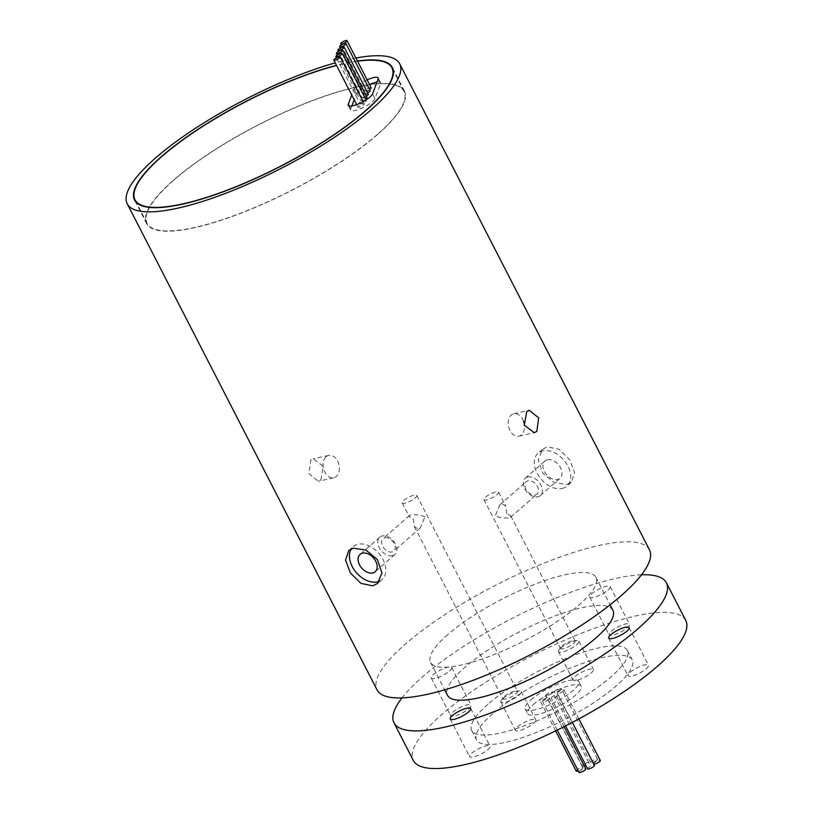 <?xml version="1.0" encoding="UTF-8"?>
<svg xmlns="http://www.w3.org/2000/svg" width="813" height="813" viewBox="0 0 813 813"><rect width="100%" height="100%" fill="white"/><g stroke="black" fill="none" stroke-linecap="round" stroke-linejoin="round"><path stroke-width="0.61" stroke-dasharray="4.07 3.05" d="M358.675 106.168A3.557 0.904 -27.2 0 0 358.025 107.235A3.557 0.904 -27.2 0 0 360.342 106.97A3.557 0.904 -27.2 0 0 363.696 105.04A3.557 0.904 -27.2 0 0 364.346 103.983A3.557 0.904 -27.2 0 0 362.029 104.237A3.557 0.904 -27.2 0 0 358.675 106.168M360.698 102.662A3.557 0.904 -27.2 0 0 360.047 103.718A3.557 0.904 -27.2 0 0 362.364 103.464A3.557 0.904 -27.2 0 0 365.708 101.534A3.557 0.904 -27.2 0 0 366.368 100.477A3.557 0.904 -27.2 0 0 364.051 100.731A3.557 0.904 -27.2 0 0 360.698 102.662M366.917 97.245A3.557 0.904 -27.2 0 0 364.6 97.499A3.557 0.904 -27.2 0 0 361.257 99.43A3.557 0.904 -27.2 0 0 360.596 100.497A3.557 0.904 -27.2 0 0 365.535 98.861M368.33 94.135A3.557 0.904 -27.2 0 0 366.013 94.389A3.557 0.904 -27.2 0 0 362.659 96.32A3.557 0.904 -27.2 0 0 362.009 97.387A3.557 0.904 -27.2 0 0 366.348 96.137M370.128 90.629A3.557 0.904 -27.2 0 0 367.811 90.883A3.557 0.904 -27.2 0 0 364.458 92.814A3.557 0.904 -27.2 0 0 363.797 93.871A3.557 0.904 -27.2 0 0 367.689 92.885M371.165 87.702A3.557 0.904 -27.2 0 0 368.848 87.967A3.557 0.904 -27.2 0 0 365.494 89.897A3.557 0.904 -27.2 0 0 364.844 90.954A3.557 0.904 -27.2 0 0 369.539 89.491M611.183 631.335A11.484 2.917 152.8 0 1 622.016 625.085A11.484 2.917 152.8 0 1 629.496 624.262A11.484 2.917 152.8 0 1 627.382 627.697A11.484 2.917 152.8 0 1 616.549 633.937A11.484 2.917 152.8 0 1 609.069 634.76A11.484 2.917 152.8 0 1 611.183 631.335M608.033 590.045A11.484 2.917 -27.2 0 0 610.146 586.62A11.484 2.917 -27.2 0 0 602.667 587.443A11.484 2.917 -27.2 0 0 591.834 593.693A11.484 2.917 -27.2 0 0 589.72 597.118A11.484 2.917 -27.2 0 0 597.199 596.295A11.484 2.917 -27.2 0 0 608.033 590.045M630.156 672.341A11.484 2.917 152.8 0 1 640.99 666.091A11.484 2.917 152.8 0 1 648.479 665.268A11.484 2.917 152.8 0 1 646.355 668.693A11.484 2.917 152.8 0 1 635.532 674.942A11.484 2.917 152.8 0 1 628.043 675.766A11.484 2.917 152.8 0 1 630.156 672.341M452.729 712.239A11.484 2.917 152.8 0 1 463.562 705.989A11.484 2.917 152.8 0 1 471.052 705.166A11.484 2.917 152.8 0 1 468.938 708.59A11.484 2.917 152.8 0 1 458.105 714.84A11.484 2.917 152.8 0 1 450.615 715.664A11.484 2.917 152.8 0 1 452.729 712.239M449.589 670.949A11.484 2.917 -27.2 0 0 451.703 667.514A11.484 2.917 -27.2 0 0 444.213 668.347A11.484 2.917 -27.2 0 0 433.39 674.587A11.484 2.917 -27.2 0 0 431.266 678.022A11.484 2.917 -27.2 0 0 438.756 677.188A11.484 2.917 -27.2 0 0 449.589 670.949M471.713 753.234A11.484 2.917 152.8 0 1 482.546 746.995A11.484 2.917 152.8 0 1 490.026 746.161A11.484 2.917 152.8 0 1 487.912 749.596A11.484 2.917 152.8 0 1 477.079 755.836A11.484 2.917 152.8 0 1 469.599 756.669A11.484 2.917 152.8 0 1 471.713 753.234M367.12 79.837A13.679 3.465 -27.2 0 0 356.348 86.402A13.679 3.465 -27.2 0 0 353.848 89.42L351.744 95.03M369.539 84.542A13.679 3.465 -27.2 0 0 358.767 91.107A13.679 3.465 -27.2 0 0 356.267 94.125L354.163 99.735M173.718 180.212A144.399 36.646 -27.2 0 0 147.112 223.321A144.399 36.646 -27.2 0 0 241.217 212.935A144.399 36.646 -27.2 0 0 377.374 134.419A144.399 36.646 -27.2 0 0 403.98 91.31A144.399 36.646 -27.2 0 0 309.875 101.696A144.399 36.646 -27.2 0 0 173.718 180.212M357.446 61.016A144.948 36.778 -27.2 0 0 336.491 65.335M377.76 134.328A144.948 36.778 -27.2 0 0 404.468 91.056A144.948 36.778 -27.2 0 0 310.007 101.483A144.948 36.778 -27.2 0 0 173.332 180.303A144.948 36.778 -27.2 0 0 146.625 223.575A144.948 36.778 -27.2 0 0 241.085 213.148A144.948 36.778 -27.2 0 0 377.76 134.328M517.485 726.873A11.484 2.917 152.8 0 1 528.308 720.623A11.484 2.917 152.8 0 1 535.797 719.8A11.484 2.917 152.8 0 1 533.684 723.235A11.484 2.917 152.8 0 1 522.85 729.474A11.484 2.917 152.8 0 1 515.361 730.298A11.484 2.917 152.8 0 1 517.485 726.873M502.973 698.641A11.484 2.917 152.8 0 1 519.68 690.959A11.484 2.917 152.8 0 1 521.285 691.568A11.484 2.917 152.8 0 1 519.172 694.993A11.484 2.917 152.8 0 1 508.338 701.243A11.484 2.917 152.8 0 1 500.859 702.066A11.484 2.917 152.8 0 1 501.296 700.41A11.484 2.917 152.8 0 1 502.973 698.641M504.416 696.426A8.201 2.083 152.8 0 1 516.346 690.938A8.201 2.083 152.8 0 1 517.495 691.375A8.201 2.083 152.8 0 1 515.981 693.824A8.201 2.083 152.8 0 1 508.247 698.286A8.201 2.083 152.8 0 1 502.901 698.875A8.201 2.083 152.8 0 1 503.217 697.686A8.201 2.083 152.8 0 1 504.416 696.426M575.086 676.518A11.484 2.917 152.8 0 1 585.919 670.278A11.484 2.917 152.8 0 1 593.399 669.455A11.484 2.917 152.8 0 1 591.285 672.879A11.484 2.917 152.8 0 1 580.452 679.129A11.484 2.917 152.8 0 1 572.972 679.953A11.484 2.917 152.8 0 1 575.086 676.518M560.574 648.286A11.484 2.917 152.8 0 1 577.291 640.614A11.484 2.917 152.8 0 1 578.897 641.213A11.484 2.917 152.8 0 1 576.773 644.648A11.484 2.917 152.8 0 1 565.95 650.888A11.484 2.917 152.8 0 1 558.46 651.721A11.484 2.917 152.8 0 1 558.907 650.054A11.484 2.917 152.8 0 1 560.574 648.286M562.017 646.071A8.201 2.083 152.8 0 1 573.958 640.583A8.201 2.083 152.8 0 1 575.106 641.02A8.201 2.083 152.8 0 1 573.592 643.469A8.201 2.083 152.8 0 1 565.858 647.931A8.201 2.083 152.8 0 1 560.503 648.52A8.201 2.083 152.8 0 1 560.828 647.331A8.201 2.083 152.8 0 1 562.017 646.071M576.214 771.019A3.831 0.976 152.8 0 1 576.915 769.87A3.831 0.976 152.8 0 1 580.533 767.797A3.831 0.976 152.8 0 1 583.023 767.513A3.831 0.976 152.8 0 1 582.321 768.661A3.831 0.976 152.8 0 1 578.236 770.917M546.041 698.072A3.831 0.976 152.8 0 1 542.434 700.156A3.831 0.976 152.8 0 1 539.934 700.43A3.831 0.976 152.8 0 1 540.645 699.292A3.831 0.976 152.8 0 1 544.253 697.208A3.831 0.976 152.8 0 1 546.753 696.934A3.831 0.976 152.8 0 1 546.041 698.072M584.313 765.988A3.831 0.976 152.8 0 1 582.078 766.171A3.831 0.976 152.8 0 1 582.779 765.033A3.831 0.976 152.8 0 1 586.386 762.95A3.831 0.976 152.8 0 1 588.886 762.675A3.831 0.976 152.8 0 1 588.175 763.814A3.831 0.976 152.8 0 1 585.807 765.348M551.905 693.235A3.831 0.976 152.8 0 1 548.297 695.308A3.831 0.976 152.8 0 1 545.797 695.593A3.831 0.976 152.8 0 1 546.509 694.444A3.831 0.976 152.8 0 1 550.116 692.361A3.831 0.976 152.8 0 1 552.606 692.087A3.831 0.976 152.8 0 1 551.905 693.235M596.803 760.307A3.831 0.976 152.8 0 1 593.195 762.381A3.831 0.976 152.8 0 1 590.695 762.665A3.831 0.976 152.8 0 1 591.407 761.517A3.831 0.976 152.8 0 1 595.014 759.433A3.831 0.976 152.8 0 1 597.504 759.159A3.831 0.976 152.8 0 1 596.803 760.307M560.523 689.719A3.831 0.976 152.8 0 1 556.915 691.802A3.831 0.976 152.8 0 1 554.425 692.076A3.831 0.976 152.8 0 1 555.127 690.928A3.831 0.976 152.8 0 1 558.734 688.855A3.831 0.976 152.8 0 1 561.234 688.581A3.831 0.976 152.8 0 1 560.523 689.719M593.815 764.179A3.831 0.976 152.8 0 1 593.46 763.996A3.831 0.976 152.8 0 1 594.161 762.848A3.831 0.976 152.8 0 1 597.779 760.765A3.831 0.976 152.8 0 1 600.268 760.49M563.287 691.05A3.831 0.976 152.8 0 1 559.679 693.133A3.831 0.976 152.8 0 1 557.179 693.408A3.831 0.976 152.8 0 1 557.891 692.27A3.831 0.976 152.8 0 1 561.498 690.186A3.831 0.976 152.8 0 1 563.998 689.912A3.831 0.976 152.8 0 1 563.287 691.05M587.596 768.834A3.831 0.976 152.8 0 1 588.297 767.696A3.831 0.976 152.8 0 1 591.915 765.612A3.831 0.976 152.8 0 1 594.405 765.338M557.423 695.898A3.831 0.976 152.8 0 1 553.816 697.981A3.831 0.976 152.8 0 1 551.316 698.255A3.831 0.976 152.8 0 1 552.027 697.107A3.831 0.976 152.8 0 1 555.635 695.024A3.831 0.976 152.8 0 1 558.135 694.749A3.831 0.976 152.8 0 1 557.423 695.898M578.978 772.35A3.831 0.976 152.8 0 1 579.679 771.212A3.831 0.976 152.8 0 1 583.287 769.128A3.831 0.976 152.8 0 1 585.787 768.854M548.805 699.404A3.831 0.976 152.8 0 1 545.188 701.487A3.831 0.976 152.8 0 1 542.698 701.761A3.831 0.976 152.8 0 1 543.399 700.623A3.831 0.976 152.8 0 1 547.017 698.54A3.831 0.976 152.8 0 1 549.507 698.265A3.831 0.976 152.8 0 1 548.805 699.404M326.145 456.703A11.484 7.937 -102.7 0 1 328.706 455.382A11.484 7.937 -102.7 0 1 338.391 462.871A11.484 7.937 -102.7 0 1 336.297 476.469A11.484 7.937 -102.7 0 1 333.737 477.79A11.484 7.937 -102.7 0 1 324.052 470.3A11.484 7.937 -102.7 0 1 326.145 456.703M320.871 479.934L323.259 466.276L313.31 458.837L310.718 460.178L308.92 473.705L318.35 481.255L320.871 479.934M523.491 421.114A11.484 7.937 77.3 0 0 513.836 413.746A11.484 7.937 77.3 0 0 511.286 415.077A11.484 7.937 77.3 0 0 509.192 428.664A11.484 7.937 77.3 0 0 518.877 436.164A11.484 7.937 77.3 0 0 521.438 434.833A11.484 7.937 77.3 0 0 524.466 425.656M506.743 513.41L505.666 505.92L501.885 503.674L499.832 504.802L495.178 516.011C500.473 517.79 505.127 518.379 509.141 517.79L510.635 517.159L510.849 516.001L506.743 513.41M485.503 497.19A8.201 2.083 152.8 0 1 493.237 492.729A8.201 2.083 152.8 0 1 498.582 492.139A8.201 2.083 152.8 0 1 497.078 494.589A8.201 2.083 152.8 0 1 489.335 499.05A8.201 2.083 152.8 0 1 483.989 499.639A8.201 2.083 152.8 0 1 485.503 497.19M392.415 555.706A11.484 7.774 -131.2 0 0 394.894 554.476A11.484 7.774 -131.2 0 0 394.427 542.301A11.484 7.774 -131.2 0 0 382.262 535.95A11.484 7.774 -131.2 0 0 379.773 537.18A11.484 7.774 -131.2 0 0 380.25 549.354A11.484 7.774 -131.2 0 0 392.415 555.706M384.803 537.82A8.201 5.549 48.8 0 1 393.492 542.352A8.201 5.549 48.8 0 1 393.827 551.051A8.201 5.549 48.8 0 1 392.059 551.936A8.201 5.549 48.8 0 1 383.37 547.393A8.201 5.549 48.8 0 1 383.035 538.694A8.201 5.549 48.8 0 1 384.803 537.82M379.6 581.102A21.88 14.807 -131.2 0 0 382.029 579.527A21.88 14.807 -131.2 0 0 381.124 556.346A21.88 14.807 -131.2 0 0 357.954 544.232A21.88 14.807 -131.2 0 0 353.228 546.58A21.88 14.807 -131.2 0 0 351.267 548.907M535.33 494.893A8.201 5.549 -131.2 0 0 537.108 494.019A8.201 5.549 -131.2 0 0 536.763 485.32A8.201 5.549 -131.2 0 0 528.074 480.778A8.201 5.549 -131.2 0 0 526.306 481.662A8.201 5.549 -131.2 0 0 526.641 490.351A8.201 5.549 -131.2 0 0 535.33 494.893M547.423 459.772A11.484 7.774 48.8 0 1 559.588 466.134A11.484 7.774 48.8 0 1 560.066 478.308A11.484 7.774 48.8 0 1 557.586 479.538A11.484 7.774 48.8 0 1 545.421 473.176A11.484 7.774 48.8 0 1 544.944 461.012A11.484 7.774 48.8 0 1 547.423 459.772M527.718 476.997A11.484 7.774 48.8 0 1 539.883 483.359A11.484 7.774 48.8 0 1 540.36 495.534A11.484 7.774 48.8 0 1 537.881 496.763A11.484 7.774 48.8 0 1 525.716 490.402A11.484 7.774 48.8 0 1 525.239 478.237A11.484 7.774 48.8 0 1 527.718 476.997M562.179 488.481A21.88 14.807 -131.2 0 0 566.905 486.133A21.88 14.807 -131.2 0 0 566 462.943A21.88 14.807 -131.2 0 0 542.83 450.839A21.88 14.807 -131.2 0 0 538.104 453.187A21.88 14.807 -131.2 0 0 539.009 476.367A21.88 14.807 -131.2 0 0 562.179 488.481M566.722 484.507L571.346 482.241L574.598 472.638L569.71 459.721L559.212 449.355L547.383 446.855L542.556 449.294L538.206 459.873L542.718 473.136L554.202 482.648L566.722 484.507M533.165 704.647A30.081 7.632 152.8 0 1 561.539 688.286A30.081 7.632 152.8 0 1 581.143 686.121A30.081 7.632 152.8 0 1 575.594 695.105A30.081 7.632 152.8 0 1 547.23 711.466A30.081 7.632 152.8 0 1 527.627 713.631A30.081 7.632 152.8 0 1 533.165 704.647M530.747 699.942A30.081 7.632 152.8 0 1 559.12 683.581A30.081 7.632 152.8 0 1 578.724 681.416A30.081 7.632 152.8 0 1 573.175 690.4A30.081 7.632 152.8 0 1 544.812 706.761A30.081 7.632 152.8 0 1 525.208 708.926A30.081 7.632 152.8 0 1 530.747 699.942M447.699 634.628A92.987 23.597 -27.2 0 0 430.565 662.382A92.987 23.597 -27.2 0 0 491.164 655.695A92.987 23.597 -27.2 0 0 578.846 605.136A92.987 23.597 -27.2 0 0 595.97 577.372A92.987 23.597 -27.2 0 0 535.381 584.059A92.987 23.597 -27.2 0 0 447.699 634.628M612.9 610.319A92.987 23.597 -27.2 0 0 552.301 617.006A92.987 23.597 -27.2 0 0 464.63 667.564A92.987 23.597 -27.2 0 0 447.496 695.318M641.498 574.801A153.149 38.861 -27.2 0 0 422.201 677.107A153.149 38.861 -27.2 0 0 401.978 697.9M685.765 620.461A153.149 38.861 -27.2 0 0 585.96 631.467A153.149 38.861 -27.2 0 0 441.55 714.749A153.149 38.861 -27.2 0 0 413.329 760.47M487.83 704.343A87.519 22.205 -27.2 0 0 471.713 730.47A87.519 22.205 -27.2 0 0 528.745 724.18A87.519 22.205 -27.2 0 0 611.264 676.589A87.519 22.205 -27.2 0 0 627.382 650.461A87.519 22.205 -27.2 0 0 570.35 656.752A87.519 22.205 -27.2 0 0 487.83 704.343M492.668 713.753A87.519 22.205 -27.2 0 0 476.55 739.881A87.519 22.205 -27.2 0 0 533.582 733.59A87.519 22.205 -27.2 0 0 616.102 685.999A87.519 22.205 -27.2 0 0 632.219 659.871A87.519 22.205 -27.2 0 0 575.187 666.162A87.519 22.205 -27.2 0 0 492.668 713.753M649.485 549.873A153.149 38.861 -27.2 0 0 549.679 560.889A153.149 38.861 -27.2 0 0 405.27 644.16A153.149 38.861 -27.2 0 0 377.059 689.881M424.955 516.702C419.66 514.924 415.006 514.334 410.992 514.924L409.508 515.554L409.285 516.712L413.39 519.304L414.467 526.794L418.248 529.039L420.301 527.911L424.955 516.702M403.715 500.483A8.201 2.083 152.8 0 1 411.449 496.021A8.201 2.083 152.8 0 1 416.795 495.432A8.201 2.083 152.8 0 1 415.28 497.881A8.201 2.083 152.8 0 1 407.547 502.343A8.201 2.083 152.8 0 1 402.201 502.932A8.201 2.083 152.8 0 1 403.715 500.483M351.846 105.944L350.688 109.013A13.679 3.465 -27.2 0 0 350.667 110.08A13.679 3.465 -27.2 0 0 362.75 107.733A13.679 3.465 -27.2 0 0 374.966 98.637L380.545 83.749A13.679 3.465 -27.2 0 0 380.565 82.682A13.679 3.465 -27.2 0 0 376.978 82.113M355.911 58.028A153.149 38.861 -27.2 0 0 335.241 62.906M357.557 61.229A144.399 36.646 -27.2 0 0 336.572 65.497M356.267 94.125L353.848 89.42M350.688 109.013L349.123 105.975M374.966 98.637L372.547 93.932M380.545 83.749L378.126 79.044M356.653 104.582L358.025 107.235M336.45 57.814L360.047 103.718M337.243 55.05L360.596 100.497M338.391 51.432L362.009 97.387M340.261 48.069L363.797 93.871M341.247 45.04L364.844 90.954M610.146 586.62L629.496 624.262M629.13 627.626L648.479 665.268M451.703 667.514L471.052 705.166M470.686 708.519L490.026 746.161M147.112 223.321L136.482 202.63M404.468 91.056L392.374 67.53M521.285 691.568L535.797 719.8M516.346 690.938L519.68 690.959M578.897 641.213L593.399 669.455M573.958 640.583L577.291 640.614M555.594 730.897L539.934 700.43M582.078 766.171L545.797 695.593M590.695 762.665L554.425 692.076M593.46 763.996L557.179 693.408M565.543 725.938L551.316 698.255M557.251 730.084L542.698 701.761M328.706 455.382L313.31 458.837M513.836 413.746L529.233 410.291M498.582 492.139L505.666 505.92M510.849 516.001L575.106 641.02M394.894 554.476L375.189 571.702M377.588 583.409L382.029 579.527M510.635 517.159L537.108 494.019M540.36 495.534L560.066 478.308M571.346 482.241L566.905 486.133M578.724 681.416L581.143 686.121M430.565 662.382L444.681 689.851M471.713 730.47L476.55 739.881M420.301 527.911L393.827 551.051M416.795 495.432L517.495 691.375M402.201 502.932L409.285 516.712M414.467 526.794L502.901 698.875M409.508 515.554L383.035 538.694M627.382 650.461L632.219 659.871M595.97 577.372L610.085 604.842M525.208 708.926L527.627 713.631M542.556 449.294L538.104 453.187M525.239 478.237L544.944 461.012M499.832 504.802L526.306 481.662M348.787 550.462L353.228 546.58M379.773 537.18L360.068 554.405M483.989 499.639L560.503 648.52M518.877 436.164L534.273 432.699M333.737 477.79L318.35 481.255M564.1 726.67L549.507 698.265M572.342 722.411L558.135 694.749M578.897 718.916L563.998 689.912M597.504 759.159L561.234 688.581M588.886 762.675L552.606 692.087M583.023 767.513L546.753 696.934M560.828 647.331L558.907 650.054M558.46 651.721L572.972 679.953M503.217 697.686L501.296 700.41M500.859 702.066L515.361 730.298M146.625 223.575L134.531 200.039M403.98 91.31L393.35 70.619M350.667 110.08L348.249 105.375M380.565 82.682L378.147 77.977M450.25 719.017L469.599 756.669M431.266 678.022L450.615 715.664M608.693 638.124L628.043 675.766M589.72 597.118L609.069 634.76M366.063 99.877L366.368 100.477M363.126 101.605L364.346 103.983"/><path stroke-width="1.22" d="M334.489 59.115A3.557 0.904 -27.2 0 0 333.838 60.172A3.557 0.904 -27.2 0 0 336.155 59.918A3.557 0.904 -27.2 0 0 339.509 57.987A3.557 0.904 -27.2 0 0 340.159 56.92A3.557 0.904 -27.2 0 0 337.842 57.184A3.557 0.904 -27.2 0 0 334.489 59.115M336.511 55.609A3.557 0.904 -27.2 0 0 335.86 56.666A3.557 0.904 -27.2 0 0 338.178 56.412A3.557 0.904 -27.2 0 0 341.531 54.481A3.557 0.904 -27.2 0 0 342.182 53.414A3.557 0.904 -27.2 0 0 339.864 53.668A3.557 0.904 -27.2 0 0 336.511 55.609M337.07 52.378A3.557 0.904 -27.2 0 0 336.409 53.434A3.557 0.904 -27.2 0 0 338.726 53.18A3.557 0.904 -27.2 0 0 342.08 51.249A3.557 0.904 -27.2 0 0 342.74 50.182A3.557 0.904 -27.2 0 0 340.423 50.436A3.557 0.904 -27.2 0 0 337.07 52.378M365.535 98.861A3.557 0.904 -27.2 0 0 366.267 98.302A3.557 0.904 -27.2 0 0 366.917 97.245L342.74 50.182M338.482 49.268A3.557 0.904 -27.2 0 0 337.822 50.325A3.557 0.904 -27.2 0 0 340.139 50.071A3.557 0.904 -27.2 0 0 343.493 48.14A3.557 0.904 -27.2 0 0 344.143 47.083A3.557 0.904 -27.2 0 0 341.826 47.337A3.557 0.904 -27.2 0 0 338.482 49.268M366.348 96.137A3.557 0.904 -27.2 0 0 367.679 95.192A3.557 0.904 -27.2 0 0 368.33 94.135L344.143 47.083M340.271 45.762A3.557 0.904 -27.2 0 0 339.621 46.819A3.557 0.904 -27.2 0 0 341.938 46.565A3.557 0.904 -27.2 0 0 345.281 44.634A3.557 0.904 -27.2 0 0 345.942 43.567A3.557 0.904 -27.2 0 0 343.625 43.821A3.557 0.904 -27.2 0 0 340.271 45.762M367.689 92.885A3.557 0.904 -27.2 0 0 369.468 91.686A3.557 0.904 -27.2 0 0 370.128 90.629L345.942 43.567M341.308 42.835A3.557 0.904 -27.2 0 0 340.657 43.902A3.557 0.904 -27.2 0 0 342.974 43.648A3.557 0.904 -27.2 0 0 346.328 41.707A3.557 0.904 -27.2 0 0 346.978 40.65A3.557 0.904 -27.2 0 0 344.661 40.904A3.557 0.904 -27.2 0 0 341.308 42.835M369.539 89.491A3.557 0.904 -27.2 0 0 370.515 88.769A3.557 0.904 -27.2 0 0 371.165 87.702L346.978 40.65M627.016 631.051A11.484 2.917 -27.2 0 0 629.13 627.626A11.484 2.917 -27.2 0 0 621.64 628.449A11.484 2.917 -27.2 0 0 610.817 634.689A11.484 2.917 -27.2 0 0 608.693 638.124A11.484 2.917 -27.2 0 0 616.183 637.301A11.484 2.917 -27.2 0 0 627.016 631.051M468.562 711.954A11.484 2.917 -27.2 0 0 470.686 708.519A11.484 2.917 -27.2 0 0 463.197 709.343A11.484 2.917 -27.2 0 0 452.363 715.592A11.484 2.917 -27.2 0 0 450.25 719.017A11.484 2.917 -27.2 0 0 457.739 718.194A11.484 2.917 -27.2 0 0 468.562 711.954M336.572 65.497A144.399 36.646 -27.2 0 0 161.624 156.685A144.399 36.646 -27.2 0 0 135.019 199.795A144.399 36.646 -27.2 0 0 229.124 189.409A144.399 36.646 -27.2 0 0 365.281 110.893A144.399 36.646 -27.2 0 0 391.886 67.784A144.399 36.646 -27.2 0 0 357.557 61.229M336.491 65.335A144.948 36.778 -27.2 0 0 161.238 156.767A144.948 36.778 -27.2 0 0 134.531 200.039A144.948 36.778 -27.2 0 0 228.992 189.622A144.948 36.778 -27.2 0 0 365.667 110.802A144.948 36.778 -27.2 0 0 392.374 67.53A144.948 36.778 -27.2 0 0 357.446 61.016M578.236 770.917A3.831 0.976 152.8 0 1 576.214 771.019L555.594 730.897M585.807 765.348A3.831 0.976 152.8 0 1 584.313 765.988M578.897 718.916L600.268 760.49A3.831 0.976 152.8 0 1 599.567 761.639A3.831 0.976 152.8 0 1 593.815 764.179M572.342 722.411L594.405 765.338A3.831 0.976 152.8 0 1 593.703 766.476A3.831 0.976 152.8 0 1 590.096 768.559A3.831 0.976 152.8 0 1 587.596 768.834L565.543 725.938M564.1 726.67L585.787 768.854A3.831 0.976 152.8 0 1 585.075 769.992A3.831 0.976 152.8 0 1 581.468 772.076A3.831 0.976 152.8 0 1 578.978 772.35L557.251 730.084M524.466 425.656A11.484 7.937 77.3 0 0 523.491 421.114M526.712 411.602L529.233 410.291L538.663 417.841L536.865 431.368L534.273 432.699L524.324 425.27L526.712 411.602M372.71 572.941A11.484 7.774 -131.2 0 0 375.189 571.702A11.484 7.774 -131.2 0 0 374.712 559.527A11.484 7.774 -131.2 0 0 362.547 553.175A11.484 7.774 -131.2 0 0 360.068 554.405A11.484 7.774 -131.2 0 0 360.545 566.58A11.484 7.774 -131.2 0 0 372.71 572.941M351.267 548.907A21.88 14.807 -131.2 0 0 355.454 571.559A21.88 14.807 -131.2 0 0 377.303 581.874A21.88 14.807 -131.2 0 0 379.6 581.102M372.75 585.848L377.578 583.409L381.927 572.84L377.425 559.578L365.931 550.066L353.411 548.206L348.787 550.462L345.535 560.076L350.423 572.992L360.921 583.358L372.75 585.848M444.681 689.851L447.496 695.318A92.987 23.597 -27.2 0 0 508.095 688.641A92.987 23.597 -27.2 0 0 595.766 638.073A92.987 23.597 -27.2 0 0 612.9 610.319L610.085 604.842M401.978 697.9A153.149 38.861 -27.2 0 0 393.98 722.828A153.149 38.861 -27.2 0 0 493.786 711.812A153.149 38.861 -27.2 0 0 638.195 628.54A153.149 38.861 -27.2 0 0 666.416 582.809A153.149 38.861 -27.2 0 0 641.498 574.801M393.98 722.828L413.329 760.47A153.149 38.861 -27.2 0 0 513.135 749.454A153.149 38.861 -27.2 0 0 657.544 666.182A153.149 38.861 -27.2 0 0 685.765 620.461L666.416 582.809M335.241 62.906A153.149 38.861 -27.2 0 0 155.456 158.068A153.149 38.861 -27.2 0 0 127.235 203.789A153.149 38.861 -27.2 0 0 227.04 192.783A153.149 38.861 -27.2 0 0 371.45 109.501A153.149 38.861 -27.2 0 0 399.671 63.78A153.149 38.861 -27.2 0 0 355.911 58.028M127.235 203.789L377.059 689.881A153.149 38.861 -27.2 0 0 476.865 678.875A153.149 38.861 -27.2 0 0 621.274 595.594A153.149 38.861 -27.2 0 0 649.485 549.873L399.671 63.78M376.978 82.113A13.679 3.465 -27.2 0 0 369.539 84.542M354.163 99.735L351.846 105.944M351.744 95.03L348.269 104.308A13.679 3.465 -27.2 0 0 348.249 105.375A13.679 3.465 -27.2 0 0 360.332 103.027A13.679 3.465 -27.2 0 0 372.547 93.932L378.126 79.044A13.679 3.465 -27.2 0 0 378.147 77.977A13.679 3.465 -27.2 0 0 367.12 79.837M349.123 105.975L348.269 104.308M333.838 60.172L356.653 104.582M335.86 56.666L336.45 57.814M336.409 53.434L337.243 55.05M337.822 50.325L338.391 51.432M339.621 46.819L340.261 48.069M340.657 43.902L341.247 45.04M136.482 202.63L135.019 199.795M393.35 70.619L391.886 67.784M342.182 53.414L366.063 99.877M340.159 56.92L363.126 101.605"/></g></svg>
